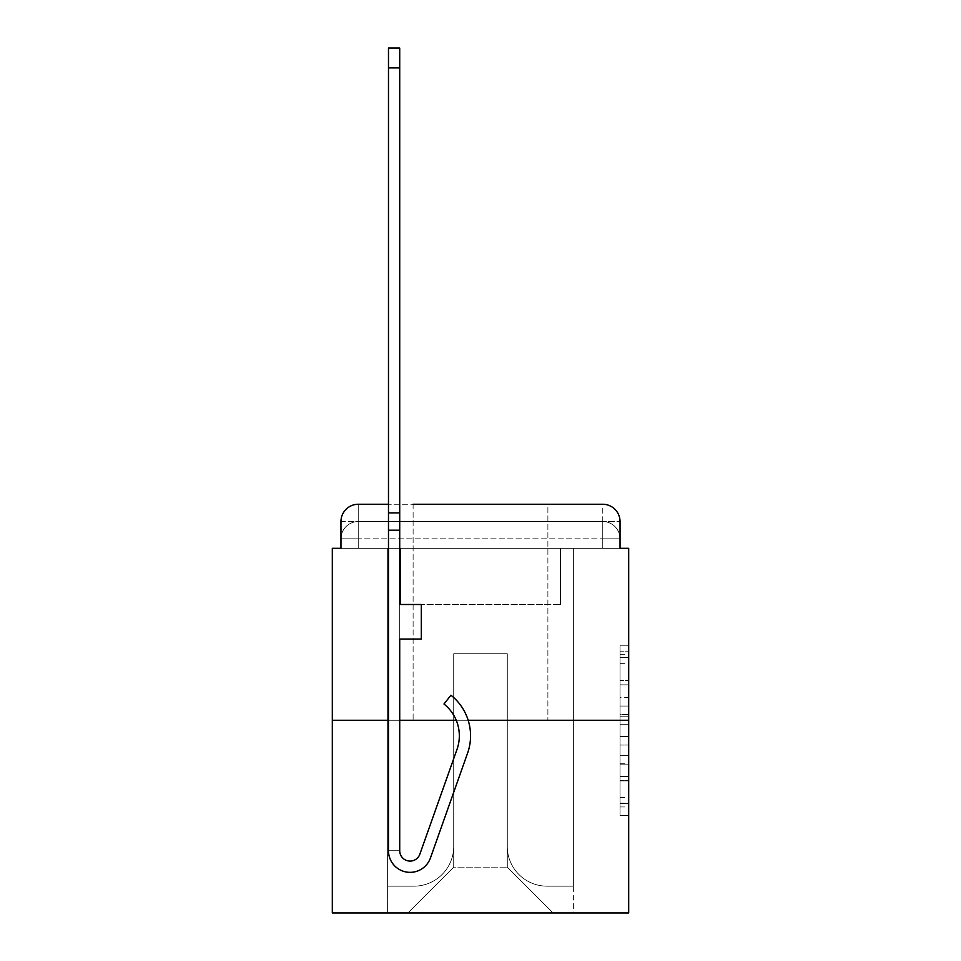 <?xml version="1.0" encoding="UTF-8"?>
<svg xmlns="http://www.w3.org/2000/svg" width="961" height="961" viewBox="0 0 961 961"><rect width="100%" height="100%" fill="white"/><g stroke="black" fill="none" stroke-linecap="round" stroke-linejoin="round"><path stroke-width="0.72" stroke-dasharray="4.8 3.6" d="M620.037 697.566L620.037 724.702L628.686 724.702L628.686 806.964L628.686 654.309L628.686 724.702L620.037 724.702L620.037 651.762L620.037 815.445L620.037 645.828L620.037 803.576L628.686 803.576L620.037 803.576L628.686 803.576L620.037 803.576L620.037 776.44L620.037 815.445L628.686 815.445L628.686 645.828L628.686 803.156L628.686 736.57L620.037 736.57L628.686 736.57L628.686 776.44L628.686 657.696L620.037 657.696L628.686 657.696L628.686 815.445L628.686 654.309L628.686 815.445L620.037 815.445L620.037 645.828L628.686 645.828L628.686 654.309L628.686 645.828L628.686 654.309L628.686 645.828L628.686 651.762L628.686 645.828L620.037 645.828L620.037 657.696L628.686 657.696L620.037 657.696L620.037 697.566L628.686 697.566M413.11 504.261L413.11 720.269L547.89 720.269L413.11 720.269L547.89 720.269L413.11 720.269L413.11 504.261L547.89 504.261L413.11 504.261L547.89 504.261L413.11 504.261L547.89 504.261L547.89 720.269L547.89 504.261M358.237 548.323L340.963 548.323L340.963 538.821L602.763 538.821L340.963 538.821L358.237 538.821L358.237 521.547L602.763 521.547L358.237 521.547L602.763 521.547L602.763 538.821L620.037 538.821L602.763 538.821L602.763 521.547L602.763 538.821L620.037 538.821L602.763 538.821L620.037 538.821L602.763 538.821L620.037 538.821L602.763 538.821L620.037 538.821L602.763 538.821L620.037 538.821L602.763 538.821L620.037 538.821L602.763 538.821L602.763 521.547L602.763 538.821L602.763 521.547L602.763 538.821L602.763 521.547L602.763 538.821L602.763 521.547L602.763 538.821L602.763 521.547L602.763 538.821L602.763 521.547L620.037 521.547L358.237 521.547L602.763 521.547L358.237 521.547L602.763 521.547L358.237 521.547L602.763 521.547L602.763 548.323L340.963 548.323L340.963 538.821L358.237 538.821L358.237 521.547L340.963 521.547A17.286 17.286 0 0 1 358.237 504.261L602.763 504.261L358.237 504.261A17.286 17.286 0 0 0 340.963 521.547L358.237 521.547A17.286 17.286 0 0 0 340.963 538.821L358.237 538.821L340.963 538.821L358.237 538.821L340.963 538.821L358.237 538.821L340.963 538.821L358.237 538.821L340.963 538.821L340.963 548.323L340.963 538.821L340.963 548.323L340.963 538.821L340.963 548.323L332.314 548.323L332.314 912.95L628.686 912.95L628.686 548.323L620.037 548.323L620.037 521.547A17.286 17.286 0 0 0 602.763 504.261A17.286 17.286 0 0 1 620.037 521.547L620.037 548.323L340.963 548.323L340.963 521.547L340.963 548.323L620.037 548.323L602.763 548.323L620.037 548.323L602.763 548.323L620.037 548.323L602.763 548.323L620.037 548.323L602.763 548.323L620.037 548.323L602.763 548.323L620.037 548.323L602.763 548.323L620.037 548.323L602.763 548.323L602.763 504.261A17.286 17.286 0 0 1 620.037 521.547A17.286 17.286 0 0 0 602.763 504.261L602.763 521.547A17.286 17.286 0 0 1 620.037 538.821A17.286 17.286 0 0 0 602.763 521.547A17.286 17.286 0 0 1 620.037 538.821A17.286 17.286 0 0 0 602.763 521.547A17.286 17.286 0 0 1 620.037 538.821A17.286 17.286 0 0 0 602.763 521.547A17.286 17.286 0 0 1 620.037 538.821L620.037 548.323L602.763 548.323L602.763 538.821L602.763 548.323L602.763 538.821L602.763 548.323L602.763 538.821L602.763 548.323L602.763 538.821L602.763 548.323L602.763 538.821L602.763 548.323L602.763 538.821L602.763 548.323L602.763 538.821L602.763 548.323L358.237 548.323L358.237 538.821L340.963 538.821L358.237 538.821L358.237 521.547A17.286 17.286 0 0 0 340.963 538.821A17.286 17.286 0 0 1 358.237 521.547A17.286 17.286 0 0 0 340.963 538.821A17.286 17.286 0 0 1 358.237 521.547A17.286 17.286 0 0 0 340.963 538.821A17.286 17.286 0 0 1 358.237 521.547L358.237 548.323L358.237 521.547L358.237 548.323L358.237 521.547L358.237 548.323L358.237 538.821L358.237 548.323L358.237 538.821L358.237 548.323L358.237 538.821L358.237 548.323L358.237 538.821L358.237 548.323L358.237 538.821L358.237 548.323L340.963 548.323L358.237 548.323M628.686 714.528L628.686 706.047L628.686 714.528L620.037 714.528L620.037 680.388L620.037 780.885L620.037 755.658L628.686 755.658L620.037 755.658L620.037 815.445L628.686 815.445L620.037 815.445L628.686 815.445L620.037 815.445L620.037 645.828L628.686 645.828L620.037 645.828L628.686 645.828L620.037 645.828L620.037 714.528L628.686 714.528M399.716 504.261L388.484 504.261L399.716 504.261M468.175 720.269L456.235 720.269A40.614 40.614 0 0 0 443.97 704.017A40.614 40.614 0 0 1 457.004 749.388A40.614 40.614 0 0 0 443.97 704.017L450.949 695.211A51.846 51.846 0 0 1 467.587 753.136L430.444 857.957A21.598 21.598 0 0 1 388.484 850.737L388.484 512.898L399.716 512.898L399.716 48.05L399.716 604.493L421.314 604.493L399.716 604.493L421.314 604.493L399.716 604.493L399.716 850.737A10.367 10.367 0 0 0 419.849 854.197A10.367 10.367 0 0 1 399.716 850.737A10.367 10.367 0 0 0 419.849 854.197L457.004 749.388A40.614 40.614 0 0 0 443.97 704.017L450.949 695.211A51.846 51.846 0 0 1 467.587 753.136L430.444 857.957A21.598 21.598 0 0 1 388.484 850.737L388.484 512.898L399.716 512.898L399.716 48.05L399.716 604.493L399.716 48.05L399.716 604.493L421.314 604.493L421.314 639.053L421.314 604.493L421.314 639.053L399.716 639.053L399.716 850.737L388.484 850.737L388.484 48.05L388.484 530.184L388.484 512.898L399.716 512.898L399.716 48.05L399.716 604.493L421.314 604.493L399.716 604.493L399.716 639.053L399.716 48.05L399.716 604.493L421.314 604.493L399.716 604.493L421.314 604.493L421.314 639.053L399.716 639.053L399.716 850.737L388.484 850.737L388.484 512.898L399.716 512.898L399.716 48.05L399.716 850.737A10.367 10.367 0 0 0 419.849 854.197L457.004 749.388A40.614 40.614 0 0 0 443.97 704.017A40.614 40.614 0 0 1 457.004 749.388A40.614 40.614 0 0 0 443.97 704.017L450.949 695.211A51.846 51.846 0 0 1 467.587 753.136L430.444 857.957A21.598 21.598 0 0 1 388.484 850.737L388.484 512.898L399.716 512.898L399.716 48.05L399.716 604.493L399.716 48.05L399.716 604.493L421.314 604.493L421.314 639.053L399.716 639.053L399.716 604.493L421.314 604.493L399.716 604.493L399.716 850.737A10.367 10.367 0 0 0 419.849 854.197A10.367 10.367 0 0 1 399.716 850.737L388.484 850.737L388.484 512.898L399.716 512.898L399.716 48.05L399.716 604.493L399.716 48.05L399.716 604.493L421.314 604.493L399.716 604.493L421.314 604.493L421.314 639.053L399.716 639.053L399.716 850.737L388.484 850.737L388.484 48.05L388.484 530.184L388.484 512.898L399.716 512.898L399.716 48.05L399.716 530.184L399.716 48.05L388.484 48.05L388.484 512.898L399.716 512.898L388.484 512.898L399.716 512.898L388.484 512.898L388.484 48.05L388.484 530.184L388.484 512.898L399.716 512.898L388.484 512.898L399.716 512.898L388.484 512.898L388.484 48.05L388.484 530.184L388.484 512.898L399.716 512.898L388.484 512.898L399.716 512.898L388.484 512.898L388.484 48.05L388.484 530.184L388.484 512.898L399.716 512.898L388.484 512.898L399.716 512.898L388.484 512.898L388.484 48.05L388.484 530.184L388.484 512.898L399.716 512.898L388.484 512.898L399.716 512.898L388.484 512.898L388.484 48.05L388.484 530.184L388.484 512.898L399.716 512.898L388.484 512.898L399.716 512.898L388.484 512.898L388.484 48.05L388.484 530.184L388.484 512.898L399.716 512.898L388.484 512.898L399.716 512.898L388.484 512.898L388.484 48.05L388.484 530.184L388.484 512.898L399.716 512.898L388.484 512.898L399.716 512.898L388.484 512.898L388.484 48.05L388.484 530.184L388.484 512.898L399.716 512.898L388.484 512.898L399.716 512.898L388.484 512.898L388.484 48.05L388.484 530.184L399.716 530.184L399.716 639.053L399.716 512.898L388.484 512.898L399.716 512.898L388.484 512.898L388.484 48.05L388.484 530.184L399.716 530.184L399.716 604.493L421.314 604.493L421.314 639.053L421.314 604.493L399.716 604.493L421.314 604.493L399.716 604.493L399.716 850.737A10.367 10.367 0 0 0 419.849 854.197L457.004 749.388A40.614 40.614 0 0 0 443.97 704.017L450.949 695.211A51.846 51.846 0 0 1 467.587 753.136L430.444 857.957A21.598 21.598 0 0 1 388.484 850.737L388.484 530.184L399.716 530.184L399.716 512.898L388.484 512.898L399.716 512.898L388.484 512.898L399.716 512.898L388.484 512.898L388.484 48.05L388.484 530.184L399.716 530.184L399.716 604.493L399.716 512.898L388.484 512.898L399.716 512.898L388.484 512.898L388.484 48.05L388.484 530.184L399.716 530.184L399.716 604.493L421.314 604.493L421.314 639.053L421.314 604.493L421.314 639.053L399.716 639.053L399.716 850.737A10.367 10.367 0 0 0 419.849 854.197L457.004 749.388A40.614 40.614 0 0 0 443.97 704.017A40.614 40.614 0 0 1 457.004 749.388A40.614 40.614 0 0 0 443.97 704.017L450.949 695.211A51.846 51.846 0 0 1 467.587 753.136L430.444 857.957A21.598 21.598 0 0 1 388.484 850.737L388.484 530.184L399.716 530.184L399.716 512.898L388.484 512.898L399.716 512.898L388.484 512.898L399.716 512.898L388.484 512.898L388.484 48.05L388.484 530.184L399.716 530.184L399.716 604.493L421.314 604.493L399.716 604.493L399.716 639.053L399.716 512.898L388.484 512.898L399.716 512.898L388.484 512.898L388.484 48.05L388.484 530.184L399.716 530.184L399.716 604.493L421.314 604.493L399.716 604.493L421.314 604.493L421.314 639.053L399.716 639.053L399.716 850.737L388.484 850.737L388.484 530.184L399.716 530.184L399.716 512.898L388.484 512.898L399.716 512.898L388.484 512.898L399.716 512.898L388.484 512.898L388.484 67.919L388.484 530.184L399.716 530.184L399.716 850.737L388.484 850.737L388.484 530.184L399.716 530.184L399.716 512.898L388.484 512.898L399.716 512.898L388.484 512.898L388.484 530.184L399.716 530.184L399.716 604.493L421.314 604.493L421.314 639.053L399.716 639.053L399.716 604.493L421.314 604.493L399.716 604.493L399.716 850.737A10.367 10.367 0 0 0 419.849 854.197A10.367 10.367 0 0 1 399.716 850.737A10.367 10.367 0 0 0 419.849 854.197L457.004 749.388A40.614 40.614 0 0 0 443.97 704.017L450.949 695.211A51.846 51.846 0 0 1 467.587 753.136L430.444 857.957A21.598 21.598 0 0 1 388.484 850.737L388.484 530.184L399.716 530.184L399.716 604.493L421.314 604.493L399.716 604.493L421.314 604.493L421.314 639.053L399.716 639.053L399.716 850.737L388.484 850.737L388.484 530.184L399.716 530.184L399.716 639.053L399.716 604.493L421.314 604.493L421.314 639.053L421.314 604.493L399.716 604.493L421.314 604.493L399.716 604.493L399.716 850.737L388.484 850.737L388.484 530.184L399.716 530.184L399.716 604.493L421.314 604.493L421.314 639.053L421.314 604.493L421.314 639.053L399.716 639.053L399.716 850.737A10.367 10.367 0 0 0 419.849 854.197L457.004 749.388A40.614 40.614 0 0 0 443.97 704.017A40.614 40.614 0 0 1 457.004 749.388A40.614 40.614 0 0 0 443.97 704.017L450.949 695.211A51.846 51.846 0 0 1 467.587 753.136L430.444 857.957A21.598 21.598 0 0 1 388.484 850.737L388.484 530.184L399.716 530.184L399.716 604.493L421.314 604.493L399.716 604.493L399.716 639.053L399.716 604.493L421.314 604.493L399.716 604.493L421.314 604.493L421.314 639.053L399.716 639.053L399.716 850.737A10.367 10.367 0 0 0 419.849 854.197A10.367 10.367 0 0 1 399.716 850.737L388.484 850.737L388.484 530.184L399.716 530.184L399.716 850.737L388.484 850.737L388.484 530.184L399.716 530.184L399.716 604.493L421.314 604.493L421.314 639.053L399.716 639.053L399.716 604.493L421.314 604.493L399.716 604.493L399.716 850.737A10.367 10.367 0 0 0 419.849 854.197L457.004 749.388A40.614 40.614 0 0 0 443.97 704.017L450.949 695.211A51.846 51.846 0 0 1 467.587 753.136L430.444 857.957A21.598 21.598 0 0 1 388.484 850.737L388.484 530.184L399.716 530.184L399.716 604.493L421.314 604.493L399.716 604.493L421.314 604.493L421.314 639.053L399.716 639.053L399.716 850.737A10.367 10.367 0 0 0 419.849 854.197L457.004 749.388A40.614 40.614 0 0 0 443.97 704.017A40.614 40.614 0 0 1 457.004 749.388A40.614 40.614 0 0 0 443.97 704.017L450.949 695.211A51.846 51.846 0 0 1 467.587 753.136L430.444 857.957A21.598 21.598 0 0 1 388.484 850.737L388.484 530.184L399.716 530.184L399.716 639.053L399.716 604.493L421.314 604.493L421.314 639.053L421.314 604.493L399.716 604.493L421.314 604.493L399.716 604.493L399.716 850.737L388.484 850.737L388.484 530.184L399.716 530.184L399.716 604.493L421.314 604.493L421.314 639.053L421.314 604.493L421.314 639.053L399.716 639.053L399.716 850.737L388.484 850.737L388.484 530.184L399.716 530.184L399.716 604.493L421.314 604.493L399.716 604.493L399.716 639.053L399.716 604.493L421.314 604.493L399.716 604.493L399.716 850.737A10.367 10.367 0 0 0 419.849 854.197A10.367 10.367 0 0 1 399.716 850.737A10.367 10.367 0 0 0 419.849 854.197L457.004 749.388A40.614 40.614 0 0 0 443.97 704.017L450.949 695.211A51.846 51.846 0 0 1 467.587 753.136L430.444 857.957A21.598 21.598 0 0 1 388.484 850.737L388.484 530.184L399.716 530.184M399.716 720.269L388.484 720.269M332.314 720.269L628.686 720.269M507.288 846.425A39.749 39.749 0 0 0 547.025 886.162A39.749 39.749 0 0 1 507.288 846.425L507.288 653.744L507.288 846.425A39.749 39.749 0 0 0 547.025 886.162L573.381 886.162L547.025 886.162A39.749 39.749 0 0 1 507.288 846.425L507.288 653.744L453.712 653.744L507.288 653.744L507.288 846.425A39.749 39.749 0 0 0 547.025 886.162L573.381 886.162L547.025 886.162A39.749 39.749 0 0 1 507.288 846.425L507.288 653.744L453.712 653.744L453.712 846.425L453.712 653.744L507.288 653.744L507.288 846.425A39.749 39.749 0 0 0 547.025 886.162L573.381 886.162L547.025 886.162A39.749 39.749 0 0 1 507.288 846.425L507.288 653.744L453.712 653.744L453.712 846.425A39.749 39.749 0 0 1 413.975 886.162A39.749 39.749 0 0 0 453.712 846.425L453.712 653.744L507.288 653.744L507.288 846.425A39.749 39.749 0 0 0 547.025 886.162L573.381 886.162L547.025 886.162A39.749 39.749 0 0 1 507.288 846.425L507.288 653.744L453.712 653.744L453.712 846.425A39.749 39.749 0 0 1 413.975 886.162L387.619 886.162L413.975 886.162A39.749 39.749 0 0 0 453.712 846.425L453.712 653.744L507.288 653.744L507.288 846.425A39.749 39.749 0 0 0 547.025 886.162L573.381 886.162L547.025 886.162A39.749 39.749 0 0 1 507.288 846.425L507.288 653.744L453.712 653.744L453.712 846.425A39.749 39.749 0 0 1 413.975 886.162L387.619 886.162L413.975 886.162A39.749 39.749 0 0 0 453.712 846.425L453.712 653.744L507.288 653.744L507.288 846.425A39.749 39.749 0 0 0 547.025 886.162L573.381 886.162L547.025 886.162A39.749 39.749 0 0 1 507.288 846.425L507.288 653.744L453.712 653.744L453.712 846.425A39.749 39.749 0 0 1 413.975 886.162L387.619 886.162L413.975 886.162A39.749 39.749 0 0 0 453.712 846.425L453.712 653.744L507.288 653.744L507.288 846.425M387.619 548.323L387.619 886.162L413.975 886.162A39.749 39.749 0 0 0 453.712 846.425A39.749 39.749 0 0 1 413.975 886.162L387.619 886.162L387.619 548.323L400.581 548.323L400.581 604.493L560.419 604.493L400.581 604.493L560.419 604.493L400.581 604.493L560.419 604.493L400.581 604.493L560.419 604.493L400.581 604.493L560.419 604.493L400.581 604.493L560.419 604.493L400.581 604.493L560.419 604.493L400.581 604.493L560.419 604.493L400.581 604.493L400.581 548.323L387.619 548.323L387.619 886.162L387.619 548.323L400.581 548.323L400.581 604.493L400.581 548.323L387.619 548.323L387.619 886.162L387.619 548.323L400.581 548.323L400.581 604.493L400.581 548.323L387.619 548.323L387.619 886.162L387.619 548.323L400.581 548.323L400.581 604.493L400.581 548.323L387.619 548.323L387.619 886.162L387.619 548.323L400.581 548.323L400.581 604.493L400.581 548.323L387.619 548.323L387.619 886.162L387.619 548.323L400.581 548.323L400.581 604.493L400.581 548.323L387.619 548.323L387.619 886.162L413.975 886.162A39.749 39.749 0 0 0 453.712 846.425L453.712 653.744L453.712 846.425A39.749 39.749 0 0 1 413.975 886.162A39.749 39.749 0 0 0 453.712 846.425L453.712 653.744L507.288 653.744L453.712 653.744L453.712 846.425A39.749 39.749 0 0 1 413.975 886.162L387.619 886.162L387.619 548.323L400.581 548.323L400.581 604.493L400.581 548.323L387.619 548.323L387.619 912.95L407.92 912.95L387.619 912.95L387.619 548.323L400.581 548.323L400.581 604.493L400.581 548.323L387.619 548.323M560.419 548.323L560.419 604.493L560.419 548.323L573.381 548.323L573.381 886.162L547.025 886.162L573.381 886.162L573.381 548.323L560.419 548.323L560.419 604.493L560.419 548.323L573.381 548.323L573.381 886.162L573.381 548.323L560.419 548.323L560.419 604.493L560.419 548.323L573.381 548.323L573.381 886.162L573.381 548.323L560.419 548.323L560.419 604.493L560.419 548.323L573.381 548.323L573.381 886.162L573.381 548.323L560.419 548.323L560.419 604.493L560.419 548.323L573.381 548.323L573.381 886.162L573.381 548.323L560.419 548.323L560.419 604.493L560.419 548.323L573.381 548.323L573.381 886.162L573.381 548.323L560.419 548.323L560.419 604.493L560.419 548.323L573.381 548.323L573.381 886.162L573.381 548.323L560.419 548.323L560.419 604.493L560.419 548.323L573.381 548.323L573.381 912.95L407.92 912.95L573.381 912.95L573.381 548.323L560.419 548.323M507.288 653.744L507.288 867.158L507.288 653.744L453.712 653.744L453.712 867.158L507.288 867.158L453.712 867.158L453.712 653.744L453.712 867.158L407.92 912.95L453.712 867.158L407.92 912.95L453.712 867.158L453.712 653.744L507.288 653.744L507.288 867.158L553.08 912.95L507.288 867.158L553.08 912.95L507.288 867.158L507.288 653.744L453.712 653.744L507.288 653.744M358.237 504.261A17.286 17.286 0 0 0 340.963 521.547A17.286 17.286 0 0 1 358.237 504.261L358.237 521.547L358.237 504.261M620.037 724.702L628.686 724.702L620.037 724.702M620.037 651.762L620.037 645.828L620.037 651.762L628.686 651.762L620.037 651.762M620.037 780.464L620.037 745.051L620.037 780.464L628.686 780.464L620.037 780.464M620.037 745.051L620.037 736.57L628.686 736.57L620.037 736.57L620.037 745.051L628.686 745.051L620.037 745.051M620.037 680.388L620.037 657.696L620.037 680.388L628.686 680.388L620.037 680.388M620.037 645.828L628.686 645.828L620.037 645.828L620.037 654.309L620.037 645.828L628.686 645.828M620.037 815.445L628.686 815.445L620.037 815.445L620.037 806.964L620.037 815.445M456.235 720.269A40.614 40.614 0 0 0 443.97 704.017L450.949 695.211L443.97 704.017A40.614 40.614 0 0 1 457.004 749.388L419.849 854.197L457.004 749.388A40.614 40.614 0 0 0 443.97 704.017A40.614 40.614 0 0 1 457.004 749.388L419.849 854.197A10.367 10.367 0 0 1 399.716 850.737L399.716 604.493L421.314 604.493L399.716 604.493L421.314 604.493L399.716 604.493L399.716 850.737A10.367 10.367 0 0 0 419.849 854.197L457.004 749.388A40.614 40.614 0 0 0 443.97 704.017A40.614 40.614 0 0 1 457.004 749.388L419.849 854.197L457.004 749.388A40.614 40.614 0 0 0 443.97 704.017A40.614 40.614 0 0 1 457.004 749.388L419.849 854.197A10.367 10.367 0 0 1 399.716 850.737L399.716 639.053L399.716 850.737A10.367 10.367 0 0 0 419.849 854.197L457.004 749.388A40.614 40.614 0 0 0 443.97 704.017A40.614 40.614 0 0 1 457.004 749.388L419.849 854.197A10.367 10.367 0 0 1 399.716 850.737L399.716 604.493L421.314 604.493L399.716 604.493L421.314 604.493L399.716 604.493L399.716 850.737A10.367 10.367 0 0 0 419.849 854.197L457.004 749.388A40.614 40.614 0 0 0 443.97 704.017A40.614 40.614 0 0 1 457.004 749.388L419.849 854.197A10.367 10.367 0 0 1 399.716 850.737L399.716 639.053L399.716 850.737A10.367 10.367 0 0 0 419.849 854.197L457.004 749.388A40.614 40.614 0 0 0 443.97 704.017A40.614 40.614 0 0 1 457.004 749.388L419.849 854.197L457.004 749.388A40.614 40.614 0 0 0 443.97 704.017A40.614 40.614 0 0 1 457.004 749.388L419.849 854.197L457.004 749.388A40.614 40.614 0 0 0 443.97 704.017A40.614 40.614 0 0 1 457.004 749.388L419.849 854.197L457.004 749.388A40.614 40.614 0 0 0 443.97 704.017A40.614 40.614 0 0 1 457.004 749.388L419.849 854.197L457.004 749.388A40.614 40.614 0 0 0 443.97 704.017A40.614 40.614 0 0 1 457.004 749.388L419.849 854.197L457.004 749.388A40.614 40.614 0 0 0 443.97 704.017A40.614 40.614 0 0 1 457.004 749.388L419.849 854.197L457.004 749.388A40.614 40.614 0 0 0 443.97 704.017A40.614 40.614 0 0 1 457.004 749.388L419.849 854.197L457.004 749.388A40.614 40.614 0 0 0 443.97 704.017A40.614 40.614 0 0 1 457.004 749.388L419.849 854.197L457.004 749.388A40.614 40.614 0 0 0 443.97 704.017A40.614 40.614 0 0 1 457.004 749.388L419.849 854.197L457.004 749.388A40.614 40.614 0 0 0 443.97 704.017A40.614 40.614 0 0 1 457.004 749.388L419.849 854.197L457.004 749.388A40.614 40.614 0 0 0 443.97 704.017A40.614 40.614 0 0 1 457.004 749.388L419.849 854.197L457.004 749.388A40.614 40.614 0 0 0 443.97 704.017A40.614 40.614 0 0 1 457.004 749.388L419.849 854.197L457.004 749.388A40.614 40.614 0 0 0 443.97 704.017A40.614 40.614 0 0 1 457.004 749.388L419.849 854.197L457.004 749.388A40.614 40.614 0 0 0 443.97 704.017A40.614 40.614 0 0 1 457.004 749.388L419.849 854.197L457.004 749.388A40.614 40.614 0 0 0 443.97 704.017A40.614 40.614 0 0 1 457.004 749.388L419.849 854.197A10.367 10.367 0 0 1 399.716 850.737L399.716 604.493L421.314 604.493L399.716 604.493L421.314 604.493L399.716 604.493L399.716 850.737A10.367 10.367 0 0 0 419.849 854.197A10.367 10.367 0 0 1 399.716 850.737A10.367 10.367 0 0 0 419.849 854.197A10.367 10.367 0 0 1 399.716 850.737L399.716 639.053L399.716 850.737A10.367 10.367 0 0 0 419.849 854.197A10.367 10.367 0 0 1 399.716 850.737A10.367 10.367 0 0 0 419.849 854.197A10.367 10.367 0 0 1 399.716 850.737L399.716 604.493L421.314 604.493L399.716 604.493L399.716 639.053L421.314 639.053L399.716 639.053L421.314 639.053L421.314 604.493L421.314 639.053L399.716 639.053L421.314 639.053L399.716 639.053L421.314 639.053L421.314 604.493L421.314 639.053L399.716 639.053L421.314 639.053L399.716 639.053L421.314 639.053L421.314 604.493L421.314 639.053L399.716 639.053L421.314 639.053L399.716 639.053L421.314 639.053L421.314 604.493L421.314 639.053L399.716 639.053L421.314 639.053L399.716 639.053L421.314 639.053L421.314 604.493L421.314 639.053L399.716 639.053L421.314 639.053L399.716 639.053L421.314 639.053L421.314 604.493L421.314 639.053L399.716 639.053L421.314 639.053L399.716 639.053L421.314 639.053L421.314 604.493L421.314 639.053L399.716 639.053L421.314 639.053L399.716 639.053L421.314 639.053L399.716 639.053L421.314 639.053L399.716 639.053L421.314 639.053L399.716 639.053L421.314 639.053L399.716 639.053L421.314 639.053L399.716 639.053L421.314 639.053L399.716 639.053L421.314 639.053L399.716 639.053L421.314 639.053L399.716 639.053L421.314 639.053L399.716 639.053L421.314 639.053L399.716 639.053L421.314 639.053L399.716 639.053L421.314 639.053L399.716 639.053L421.314 639.053L399.716 639.053L421.314 639.053L421.314 604.493L421.314 639.053L421.314 604.493L421.314 639.053L421.314 604.493L421.314 639.053L421.314 604.493L421.314 639.053L421.314 604.493L421.314 639.053L421.314 604.493L421.314 639.053L421.314 604.493L421.314 639.053L421.314 604.493L421.314 639.053L421.314 604.493L421.314 639.053L421.314 604.493L421.314 639.053L421.314 604.493L421.314 639.053L421.314 604.493L421.314 639.053L421.314 604.493L421.314 639.053L421.314 604.493L421.314 639.053L421.314 604.493L421.314 639.053L399.716 639.053L399.716 850.737A10.367 10.367 0 0 0 419.849 854.197A10.367 10.367 0 0 1 399.716 850.737A10.367 10.367 0 0 0 419.849 854.197A10.367 10.367 0 0 1 399.716 850.737A10.367 10.367 0 0 0 419.849 854.197A10.367 10.367 0 0 1 399.716 850.737A10.367 10.367 0 0 0 419.849 854.197A10.367 10.367 0 0 1 399.716 850.737A10.367 10.367 0 0 0 419.849 854.197A10.367 10.367 0 0 1 399.716 850.737A10.367 10.367 0 0 0 419.849 854.197A10.367 10.367 0 0 1 399.716 850.737A10.367 10.367 0 0 0 419.849 854.197A10.367 10.367 0 0 1 399.716 850.737A10.367 10.367 0 0 0 419.849 854.197A10.367 10.367 0 0 1 399.716 850.737A10.367 10.367 0 0 0 419.849 854.197A10.367 10.367 0 0 1 399.716 850.737A10.367 10.367 0 0 0 419.849 854.197A10.367 10.367 0 0 1 399.716 850.737A10.367 10.367 0 0 0 419.849 854.197A10.367 10.367 0 0 1 399.716 850.737A10.367 10.367 0 0 0 419.849 854.197A10.367 10.367 0 0 1 399.716 850.737A10.367 10.367 0 0 0 419.849 854.197A10.367 10.367 0 0 1 399.716 850.737A10.367 10.367 0 0 0 419.849 854.197A10.367 10.367 0 0 1 399.716 850.737A10.367 10.367 0 0 0 419.849 854.197A10.367 10.367 0 0 1 399.716 850.737A10.367 10.367 0 0 0 419.849 854.197A10.367 10.367 0 0 1 399.716 850.737A10.367 10.367 0 0 0 419.849 854.197L457.004 749.388A40.614 40.614 0 0 0 443.97 704.017L450.949 695.211A51.846 51.846 0 0 1 467.587 753.136L430.444 857.957A21.598 21.598 0 0 1 388.484 850.737L388.484 530.184M399.716 850.737L388.484 850.737L399.716 850.737A10.367 10.367 0 0 0 419.849 854.197L457.004 749.388A40.614 40.614 0 0 0 443.97 704.017L450.949 695.211A51.846 51.846 0 0 1 467.587 753.136L430.444 857.957A21.598 21.598 0 0 1 388.484 850.737A21.598 21.598 0 0 0 430.444 857.957A21.598 21.598 0 0 1 388.484 850.737A21.598 21.598 0 0 0 430.444 857.957A21.598 21.598 0 0 1 388.484 850.737A21.598 21.598 0 0 0 430.444 857.957A21.598 21.598 0 0 1 388.484 850.737A21.598 21.598 0 0 0 430.444 857.957A21.598 21.598 0 0 1 388.484 850.737A21.598 21.598 0 0 0 430.444 857.957A21.598 21.598 0 0 1 388.484 850.737A21.598 21.598 0 0 0 430.444 857.957A21.598 21.598 0 0 1 388.484 850.737A21.598 21.598 0 0 0 430.444 857.957A21.598 21.598 0 0 1 388.484 850.737A21.598 21.598 0 0 0 430.444 857.957A21.598 21.598 0 0 1 388.484 850.737L399.716 850.737L388.484 850.737A21.598 21.598 0 0 0 430.444 857.957A21.598 21.598 0 0 1 388.484 850.737A21.598 21.598 0 0 0 430.444 857.957A21.598 21.598 0 0 1 388.484 850.737L399.716 850.737L388.484 850.737A21.598 21.598 0 0 0 430.444 857.957A21.598 21.598 0 0 1 388.484 850.737A21.598 21.598 0 0 0 430.444 857.957A21.598 21.598 0 0 1 388.484 850.737L399.716 850.737L388.484 850.737A21.598 21.598 0 0 0 430.444 857.957A21.598 21.598 0 0 1 388.484 850.737A21.598 21.598 0 0 0 430.444 857.957A21.598 21.598 0 0 1 388.484 850.737L399.716 850.737L388.484 850.737A21.598 21.598 0 0 0 430.444 857.957A21.598 21.598 0 0 1 388.484 850.737A21.598 21.598 0 0 0 430.444 857.957A21.598 21.598 0 0 1 388.484 850.737L399.716 850.737L388.484 850.737A21.598 21.598 0 0 0 430.444 857.957A21.598 21.598 0 0 1 388.484 850.737A21.598 21.598 0 0 0 430.444 857.957A21.598 21.598 0 0 1 388.484 850.737L399.716 850.737L388.484 850.737A21.598 21.598 0 0 0 430.444 857.957A21.598 21.598 0 0 1 388.484 850.737A21.598 21.598 0 0 0 430.444 857.957A21.598 21.598 0 0 1 388.484 850.737L399.716 850.737L388.484 850.737A21.598 21.598 0 0 0 430.444 857.957A21.598 21.598 0 0 1 388.484 850.737A21.598 21.598 0 0 0 430.444 857.957A21.598 21.598 0 0 1 388.484 850.737L399.716 850.737L388.484 850.737A21.598 21.598 0 0 0 430.444 857.957A21.598 21.598 0 0 1 388.484 850.737A21.598 21.598 0 0 0 430.444 857.957A21.598 21.598 0 0 1 388.484 850.737L399.716 850.737L388.484 850.737A21.598 21.598 0 0 0 430.444 857.957A21.598 21.598 0 0 1 388.484 850.737A21.598 21.598 0 0 0 430.444 857.957A21.598 21.598 0 0 1 388.484 850.737L399.716 850.737L388.484 850.737A21.598 21.598 0 0 0 430.444 857.957A21.598 21.598 0 0 1 388.484 850.737A21.598 21.598 0 0 0 430.444 857.957A21.598 21.598 0 0 1 388.484 850.737L399.716 850.737L388.484 850.737A21.598 21.598 0 0 0 430.444 857.957A21.598 21.598 0 0 1 388.484 850.737A21.598 21.598 0 0 0 430.444 857.957L467.587 753.136L430.444 857.957M443.97 704.017L450.949 695.211A51.846 51.846 0 0 1 467.587 753.136A51.846 51.846 0 0 0 450.949 695.211A51.846 51.846 0 0 1 467.587 753.136A51.846 51.846 0 0 0 450.949 695.211A51.846 51.846 0 0 1 467.587 753.136A51.846 51.846 0 0 0 450.949 695.211A51.846 51.846 0 0 1 467.587 753.136A51.846 51.846 0 0 0 450.949 695.211A51.846 51.846 0 0 1 467.587 753.136A51.846 51.846 0 0 0 450.949 695.211A51.846 51.846 0 0 1 467.587 753.136A51.846 51.846 0 0 0 450.949 695.211A51.846 51.846 0 0 1 467.587 753.136A51.846 51.846 0 0 0 450.949 695.211A51.846 51.846 0 0 1 467.587 753.136A51.846 51.846 0 0 0 450.949 695.211A51.846 51.846 0 0 1 467.587 753.136A51.846 51.846 0 0 0 450.949 695.211A51.846 51.846 0 0 1 467.587 753.136A51.846 51.846 0 0 0 450.949 695.211A51.846 51.846 0 0 1 467.587 753.136A51.846 51.846 0 0 0 450.949 695.211A51.846 51.846 0 0 1 467.587 753.136A51.846 51.846 0 0 0 450.949 695.211A51.846 51.846 0 0 1 467.587 753.136A51.846 51.846 0 0 0 450.949 695.211A51.846 51.846 0 0 1 467.587 753.136A51.846 51.846 0 0 0 450.949 695.211A51.846 51.846 0 0 1 467.587 753.136A51.846 51.846 0 0 0 450.949 695.211A51.846 51.846 0 0 1 467.587 753.136A51.846 51.846 0 0 0 450.949 695.211A51.846 51.846 0 0 1 467.587 753.136A51.846 51.846 0 0 0 450.949 695.211A51.846 51.846 0 0 1 467.587 753.136A51.846 51.846 0 0 0 450.949 695.211A51.846 51.846 0 0 1 467.587 753.136A51.846 51.846 0 0 0 450.949 695.211A51.846 51.846 0 0 1 467.587 753.136A51.846 51.846 0 0 0 450.949 695.211A51.846 51.846 0 0 1 467.587 753.136A51.846 51.846 0 0 0 450.949 695.211A51.846 51.846 0 0 1 467.587 753.136A51.846 51.846 0 0 0 450.949 695.211A51.846 51.846 0 0 1 467.587 753.136A51.846 51.846 0 0 0 450.949 695.211A51.846 51.846 0 0 1 467.587 753.136A51.846 51.846 0 0 0 450.949 695.211A51.846 51.846 0 0 1 467.587 753.136A51.846 51.846 0 0 0 450.949 695.211A51.846 51.846 0 0 1 467.587 753.136A51.846 51.846 0 0 0 450.949 695.211A51.846 51.846 0 0 1 467.587 753.136A51.846 51.846 0 0 0 450.949 695.211A51.846 51.846 0 0 1 467.587 753.136A51.846 51.846 0 0 0 450.949 695.211A51.846 51.846 0 0 1 467.587 753.136A51.846 51.846 0 0 0 450.949 695.211A51.846 51.846 0 0 1 467.587 753.136M419.849 854.197L457.004 749.388M388.484 512.898L399.716 512.898M620.037 776.44L628.686 776.44L620.037 776.44M620.037 763.719L628.686 763.719M620.037 684.845L628.686 684.845L620.037 684.845M620.037 654.309L628.686 654.309M620.037 806.964L628.686 806.964M620.037 797.642L628.686 797.642M620.037 663.643L628.686 663.643M620.037 716.221L628.686 716.221L620.037 716.221M620.037 764.139L628.686 764.139L620.037 764.139M620.037 780.885L628.686 780.885L620.037 780.885M620.037 706.047L628.686 706.047L620.037 706.047M388.484 67.919L399.716 67.919M620.037 548.323L620.037 538.821L620.037 548.323M620.037 803.156L628.686 803.156M620.037 803.576L628.686 803.576M620.037 657.696L628.686 657.696M388.484 48.05L399.716 48.05L388.484 48.05"/><path stroke-width="1.44" d="M340.963 521.547L340.963 548.323L340.963 521.547A17.286 17.286 0 0 1 358.237 504.261L388.484 504.261L358.237 504.261M388.484 720.269L332.314 720.269L332.314 912.95L628.686 912.95L628.686 548.323L620.037 548.323L620.037 521.547A17.286 17.286 0 0 0 602.763 504.261L413.11 504.261M332.314 720.269L332.314 548.323L340.963 548.323M628.686 720.269L468.175 720.269M456.235 720.269A40.614 40.614 0 0 1 457.004 749.388A40.614 40.614 0 0 0 456.235 720.269L399.716 720.269M547.89 504.261L602.763 504.261M620.037 548.323L620.037 521.547M467.587 753.136L430.444 857.957A21.598 21.598 0 0 1 388.484 850.737L388.484 512.898L399.716 512.898L399.716 604.493L421.314 604.493L421.314 639.053L399.716 639.053L399.716 850.737A10.367 10.367 0 0 0 419.849 854.197L457.004 749.388A40.614 40.614 0 0 0 443.97 704.017A40.614 40.614 0 0 1 457.004 749.388A40.614 40.614 0 0 0 443.97 704.017A40.614 40.614 0 0 1 457.004 749.388A40.614 40.614 0 0 0 443.97 704.017A40.614 40.614 0 0 1 457.004 749.388A40.614 40.614 0 0 0 443.97 704.017L450.949 695.211A51.846 51.846 0 0 1 467.587 753.136L430.444 857.957M388.484 512.898L388.484 48.05L399.716 48.05L399.716 512.898M419.849 854.197A10.367 10.367 0 0 1 399.716 850.737M443.97 704.017A40.614 40.614 0 0 1 457.004 749.388M388.484 530.184L399.716 530.184M388.484 67.919L399.716 67.919"/></g></svg>
